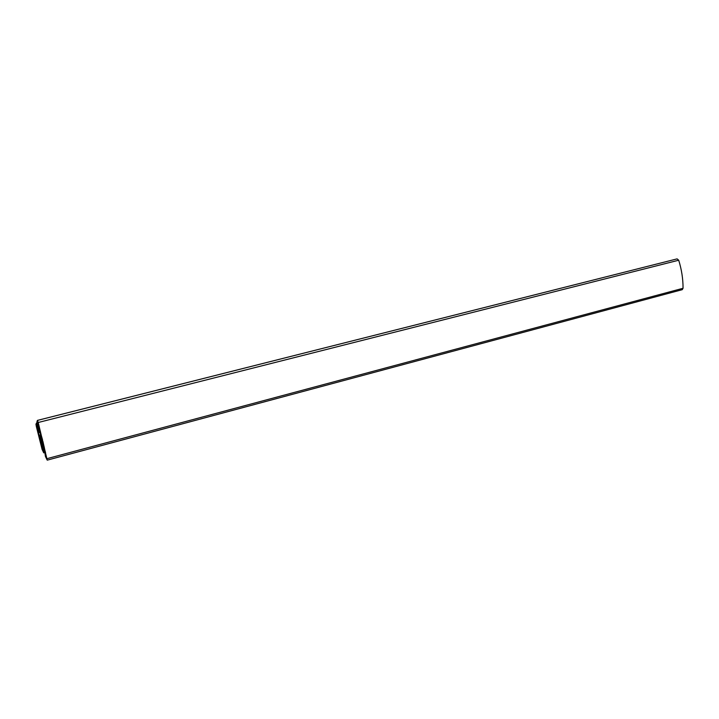 <?xml version="1.0" encoding="UTF-8"?>
<svg xmlns="http://www.w3.org/2000/svg" width="719" height="719" viewBox="0 0 719 719"><rect width="100%" height="100%" fill="white"/><g stroke="black" fill="none" stroke-linecap="round" stroke-linejoin="round"><path stroke-width="1.08" d="M36.426 426.843L42.106 449.411L43.733 452.853L41.729 443.767L44.713 451.604L45.432 456.448L47.229 460.151L38.206 422.502L37.442 420.39L36.93 421.711L39.581 431.472L39.042 432.784L38.026 430.106L36.435 423.042L35.959 424.318L36.426 426.843M36.435 423.042L37.235 422.844M36.786 424.12L37.469 423.94M37.721 427.616L38.763 427.347M37.505 428.173L38.889 427.814M38.026 430.106L39.266 429.791M37.469 420.399L677.1 258.876L678.7 260.224C681.63 269.58 683.077 278.927 683.05 288.274L682.259 289.667L47.229 460.151M41.783 445.447L42.439 445.268M42.178 447.245L43.248 446.957M42.906 448.782L43.805 448.539M43.616 452.017L44.74 451.721M43.733 452.853L44.533 452.637M37.936 430.564L42.457 449.573L38.008 430.546M40.902 443.524L41.423 443.389M39.833 435.112L40.785 440.037L42.502 443.659L40.048 435.058M41.531 442.068L42.079 441.924M40.785 440.037L41.522 439.848M40.812 439.821L41.477 439.642M40.093 436.882L40.794 436.703M39.913 436.46L40.686 436.262M46.124 457.014L45.396 453.698L46.447 456.925M45.648 453.635L42.897 441.331L41.828 440.226L45.54 452.494M45.153 452.602L45.396 453.698M43.562 447.317L44.29 447.128M38.997 427.446L41.54 439.048L42.61 440.154L37.559 422.053L39.374 427.356M41.54 439.048L42.286 438.851M39.797 431.93L40.507 431.751M38.206 422.502L678.7 260.224M47.041 458.65L683.05 288.274M40.641 442.976L41.307 442.796M40.228 441.628L40.974 441.439M37.927 432.209L38.583 432.047M37.73 431.085L38.179 430.969M37.442 420.39L677.1 258.876"/></g></svg>
